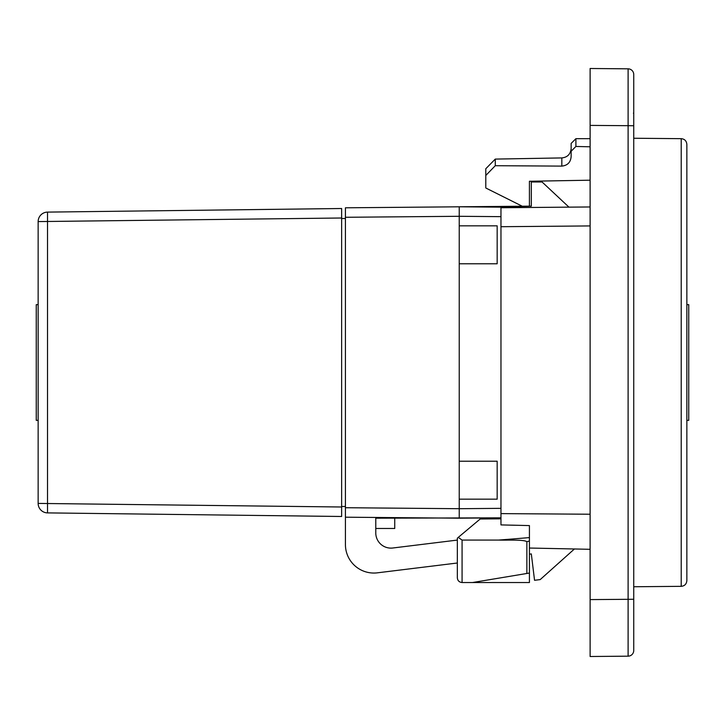 <?xml version="1.0" encoding="UTF-8"?>
<svg xmlns="http://www.w3.org/2000/svg" width="725" height="725" viewBox="0 0 725 725"><rect width="100%" height="100%" fill="white"/><g stroke="black" fill="none" stroke-linecap="round" stroke-linejoin="round"><path stroke-width="1.09" d="M633.741 599.267L633.741 74.521A5.691 5.691 0 0 0 628.104 68.83L590.114 68.494L590.114 656.506L628.104 656.17A5.691 5.691 0 0 0 633.741 650.479L633.741 599.267L590.114 599.602L590.114 611.465M590.114 153.8L590.114 156.228M529.422 206.172L529.422 181.259L590.114 180.199M575.895 146.459L575.895 138.674L571.146 143.423L571.146 151.262L575.895 146.459L590.114 146.803M571.146 151.262L571.146 156.482C570.675 162.291 567.566 165.499 561.83 166.107L495.275 165.708L495.275 159.092L561.83 157.923C567.448 157.343 570.557 154.18 571.146 148.444M522.272 206.235L485.795 187.993L485.795 175.468L495.275 165.708M568.962 207.151L542.073 181.984L531.316 181.984L531.316 206.154L459.233 206.788L533.455 207.459M500.966 216.657L459.233 216.295L459.233 206.806L345.426 207.803L345.426 507.718L459.233 508.705L459.233 499.162L497.169 499.162L497.169 461.227L459.233 461.227L459.233 263.773L497.169 263.773L497.169 225.837L459.233 225.837L459.233 206.806M457.339 538.168L457.339 577.789C457.602 580.643 459.179 582.229 462.079 582.528L462.079 540.071L458.272 537.379L457.339 538.168L457.339 540.08L392.805 548A15.171 15.171 0 0 1 375.777 532.938L375.777 517.46L459.233 518.194L459.233 508.705L459.233 518.194L500.966 517.831L375.777 518.194M375.777 528.471L394.744 528.471L394.744 518.194M459.233 518.194L345.426 517.197L345.426 544.593A28.456 28.456 0 0 0 377.344 572.832L457.339 563.008L457.339 563.561L457.339 560.724M375.777 517.46L345.426 517.197L345.426 507.718M529.422 554.163L531.316 553.927L534.552 580.29L540.197 579.592L574.418 548.979L590.114 549.305L529.422 548.037M459.233 461.227L459.233 499.162M459.233 225.837L459.233 263.773M686.856 304.645L688.75 304.645L688.75 420.355L686.856 420.355M38.144 420.355L36.25 420.355L36.25 304.645L38.144 304.645M47.515 512.892A9.488 9.488 0 0 1 38.144 503.413L341.638 507.002L341.638 217.998L38.144 221.587A9.488 9.488 0 0 1 47.515 212.108L47.515 512.892L341.638 516.49L341.638 507.002L341.638 516.49L47.515 512.892A9.488 9.488 0 0 1 38.144 503.413L38.144 221.587A9.488 9.488 0 0 1 47.515 212.108L341.638 208.51L341.638 217.998L341.638 208.51M345.426 506.485L341.638 506.485M345.426 218.515L341.638 218.515M633.741 125.416L633.741 117.867M462.079 540.071L498.646 540.071C508.506 540.333 523.74 539.491 526.857 541.675L526.857 573.475L472.519 582.528L462.079 582.528C459.179 582.229 457.602 580.643 457.339 577.789L457.339 563.008M526.857 573.475L529.422 573.049L526.857 573.475M590.114 206.96L500.966 207.74L500.966 226.708L590.114 225.928M526.857 541.675L529.422 541.077L529.422 525.589L500.966 524.909L500.966 226.708M500.966 513.617L590.114 514.224M472.519 582.528L529.422 582.528L529.422 537.588A4057.426 4057.426 -4.6 0 1 498.646 540.071M500.966 518.819L480.186 519L458.272 537.379M686.856 580.643L686.856 144.357C686.493 140.895 684.608 138.992 681.21 138.665L681.21 586.335C684.608 586.008 686.493 584.105 686.856 580.643M495.275 159.092L485.795 168.735L485.795 175.468M590.114 68.494L628.104 68.83L628.104 656.17A5.691 5.691 0 0 0 633.741 650.479M459.233 508.705L500.966 508.343M459.233 216.295L345.426 217.282M561.83 166.107L561.83 157.923M633.741 125.733L590.114 125.398M633.433 113.209L633.741 112.611M681.21 138.665L633.741 138.248M681.21 586.335L633.741 586.752M590.114 138.674L575.895 138.674"/></g></svg>
